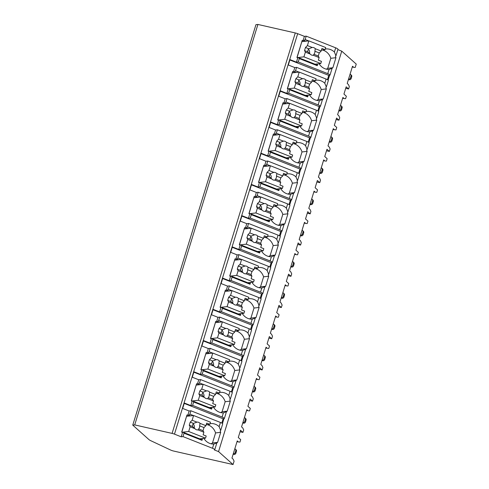 <?xml version="1.0" encoding="UTF-8"?>
<svg xmlns="http://www.w3.org/2000/svg" width="489" height="489" viewBox="0 0 489 489"><rect width="100%" height="100%" fill="white"/><g stroke="black" fill="none" stroke-linecap="round" stroke-linejoin="round"><path stroke-width="0.73" d="M345.711 88.332L348.59 88.986L349.342 86.529L348.419 84.53L347.214 83.448L352.508 66.241L353.712 67.317L355.203 67.476L356.243 64.096L341.75 51.143L337.85 49.603M335.686 47.824L334.397 52.023L335.943 55.813L337.948 49.279A4.254 0.789 -162.9 0 0 335.686 47.824L306.193 36.143L304.39 36.351L297.667 33.686A3.27 0.605 -162.9 0 0 295.277 32.946L257.911 24.45L255.949 24.676L132.757 425.13L148.956 439.605A6.546 1.216 -162.9 0 0 150.795 440.705L170.582 450.014A3.27 0.605 -162.9 0 0 173.638 451.041L233.051 464.55L218.552 451.598L214.341 449.929A4.254 0.789 -162.9 0 0 214.757 449.733A4.254 0.789 -162.9 0 0 212.489 448.279L182.996 436.598L181.199 436.805L174.475 434.14A3.27 0.605 -162.9 0 0 172.079 433.401L134.713 424.904L132.757 425.13M257.911 24.45L134.713 424.904M326.084 79.041L324.788 83.246L326.334 87.03L328.345 80.502A4.254 0.789 -162.9 0 0 326.084 79.041L296.591 67.366L294.788 67.568L288.327 65.013L289.989 59.603L296.45 62.158L297.777 57.861L296.933 57.525L302.226 40.318L303.07 40.648L304.39 36.351M294.788 67.568L293.461 71.871L292.624 71.535L287.453 88.796M308.229 95.08L307.667 96.914L289.69 89.793L289.14 88.967L287.33 88.747L292.624 71.535M288.168 89.077L286.847 93.381L280.386 90.82L278.724 96.229L285.185 98.79L283.858 103.093L283.015 102.757L277.85 120.019M298.626 126.303L298.064 128.136L280.087 121.015L279.537 120.19L277.721 119.964L283.015 102.757M278.565 120.3L277.245 124.603L270.784 122.042L269.121 127.452L275.576 130.007L274.256 134.31L273.412 133.98L268.247 151.235M289.017 157.519L288.455 159.353L270.478 152.238L269.934 151.407L268.119 151.187L273.412 133.98M268.962 151.517L267.636 155.82L261.175 153.265L259.512 158.668L265.973 161.229L264.653 165.533L263.809 165.196L258.638 182.458M279.415 188.742L278.852 190.576L260.875 183.454L260.325 182.629L258.516 182.403L263.809 165.196M259.359 182.739L258.033 187.042L251.572 184.481L249.91 189.891L256.37 192.452L255.044 196.749L254.201 196.419L249.035 213.675M269.812 219.964L269.25 221.798L251.273 214.677L250.723 213.852L248.907 213.626L254.201 196.419M249.751 213.962L248.43 218.259L241.969 215.704L240.307 221.114L246.762 223.669L245.441 227.972L244.598 227.636L239.433 244.897M260.209 251.181L259.641 253.015L241.664 245.894L241.12 245.068L239.304 244.848L244.598 227.636M240.148 245.178L238.821 249.482L232.361 246.921L230.698 252.33L237.159 254.891L235.839 259.194L234.995 258.858L229.83 276.12M250.6 282.404L250.038 284.237L232.061 277.116L231.511 276.291L229.702 276.065L234.995 258.858M230.545 276.401L229.219 280.704L222.758 278.143L221.095 283.553L227.556 286.108L226.23 290.411L225.392 290.081L220.221 307.337M240.998 313.62L240.435 315.454L222.458 308.339L221.908 307.508L220.093 307.288L225.392 290.081M220.936 307.618L219.616 311.921L213.155 309.366L211.492 314.769L217.953 317.33L216.627 321.634L215.783 321.297L210.618 338.559M231.395 344.843L230.826 346.677L212.849 339.555L212.305 338.73L210.49 338.504L215.783 321.297M211.334 338.84L210.007 343.144L203.552 340.582L201.884 345.992L208.345 348.553L207.024 352.85L206.181 352.52L201.016 369.776M221.786 376.065L221.224 377.899L203.247 370.778L202.697 369.953L200.887 369.727L206.181 352.52M201.731 370.063L200.404 374.36L193.944 371.805L192.281 377.215L198.742 379.77L197.415 384.073L196.578 383.737L191.407 400.998M212.183 407.282L211.621 409.116L193.644 401.995L193.094 401.169L191.285 400.949L196.578 383.737M192.122 401.28L190.802 405.583L184.341 403.028L182.678 408.431L189.139 410.992L187.813 415.295L186.969 414.959L181.804 432.221M183.491 432.392L201.468 439.513L202.012 440.338L184.041 433.217L183.491 432.392L181.676 432.166L186.969 414.959M182.519 432.502L181.199 436.805M211.071 443.804A12.433 11.247 83.5 0 0 212.483 442.961L217.611 442.374A12.433 11.247 83.5 0 1 216.444 443.089L213.785 444.079L212.489 448.279M335.943 55.813L335.43 56.314A12.433 11.247 83.5 0 1 335.949 57.702L330.821 58.289A12.433 11.247 83.5 0 0 322.398 49.994M220.686 430.454L222.697 423.92A4.254 0.789 -162.9 0 0 220.435 422.465L219.139 426.665L220.686 430.454L220.178 430.962A12.433 11.247 83.5 0 1 220.698 432.343L215.57 432.93A12.433 11.247 83.5 0 0 207.147 424.641M230.288 399.232L232.299 392.704A4.254 0.789 -162.9 0 0 230.038 391.249L228.742 395.448L230.288 399.232L229.781 399.739A12.433 11.247 83.5 0 1 230.301 401.121L227.214 411.151A12.433 11.247 83.5 0 1 226.052 411.872L223.387 412.857L222.098 417.056L192.605 405.375L190.802 405.583M222.464 423.529L223.944 418.712A4.254 0.789 -162.9 0 0 224.359 418.517A4.254 0.789 -162.9 0 0 222.098 417.056M239.897 368.015L241.902 361.481A4.254 0.789 -162.9 0 0 239.641 360.026L238.351 364.226L239.897 368.015L239.384 368.517A12.433 11.247 83.5 0 1 239.903 369.904L236.817 379.935A12.433 11.247 83.5 0 1 235.655 380.65L232.99 381.634L231.7 385.839L202.208 374.158L200.404 374.36M232.067 392.306L233.553 387.49A4.254 0.789 -162.9 0 0 233.962 387.294A4.254 0.789 -162.9 0 0 231.7 385.839M249.5 336.793L251.511 330.264A4.254 0.789 -162.9 0 0 249.243 328.804L247.954 333.009L249.5 336.793L248.993 337.3A12.433 11.247 83.5 0 1 249.512 338.681L246.425 348.712A12.433 11.247 83.5 0 1 245.258 349.427L242.599 350.417L241.303 354.617L211.81 342.936L210.007 343.144M241.67 361.09L243.155 356.267A4.254 0.789 -162.9 0 0 243.571 356.071A4.254 0.789 -162.9 0 0 241.303 354.617M259.103 305.576L261.114 299.042A4.254 0.789 -162.9 0 0 258.852 297.587L257.556 301.786L259.103 305.576L258.595 306.077A12.433 11.247 83.5 0 1 259.115 307.459L256.028 317.495A12.433 11.247 83.5 0 1 254.861 318.211L252.202 319.195L250.912 323.4L221.419 311.719L219.616 311.921M251.279 329.867L252.758 325.051A4.254 0.789 -162.9 0 0 253.174 324.855A4.254 0.789 -162.9 0 0 250.912 323.4M268.712 274.353L270.717 267.819A4.254 0.789 -162.9 0 0 268.455 266.364L267.165 270.564L268.712 274.353L268.198 274.855A12.433 11.247 83.5 0 1 268.718 276.242L265.631 286.273A12.433 11.247 83.5 0 1 264.47 286.988L261.804 287.978L260.515 292.178L231.022 280.497L229.219 280.704M260.882 298.651L262.361 293.828A4.254 0.789 -162.9 0 0 262.776 293.632A4.254 0.789 -162.9 0 0 260.515 292.178M278.314 243.131L280.325 236.603A4.254 0.789 -162.9 0 0 278.058 235.142L276.768 239.347L278.314 243.131L277.807 243.638A12.433 11.247 83.5 0 1 278.327 245.02L275.24 255.05A12.433 11.247 83.5 0 1 274.072 255.771L271.413 256.756L270.117 260.955L240.625 249.274L238.821 249.482M270.484 267.428L271.97 262.611A4.254 0.789 -162.9 0 0 272.379 262.416A4.254 0.789 -162.9 0 0 270.117 260.955M287.917 211.914L289.928 205.38A4.254 0.789 -162.9 0 0 287.666 203.925L286.371 208.125L287.917 211.914L287.41 212.415A12.433 11.247 83.5 0 1 287.929 213.803L284.842 223.834A12.433 11.247 83.5 0 1 283.675 224.549L281.016 225.533L279.726 229.738L250.234 218.057L248.43 218.259M280.093 236.205L281.572 231.389A4.254 0.789 -162.9 0 0 281.988 231.193A4.254 0.789 -162.9 0 0 279.726 229.738M297.52 180.692L299.531 174.163A4.254 0.789 -162.9 0 0 297.269 172.703L295.973 176.908L297.52 180.692L297.012 181.199A12.433 11.247 83.5 0 1 297.532 182.58L294.445 192.611A12.433 11.247 83.5 0 1 293.284 193.326L290.619 194.316L289.329 198.516L259.836 186.835L258.033 187.042M289.696 204.989L291.175 200.166A4.254 0.789 -162.9 0 0 291.591 199.97A4.254 0.789 -162.9 0 0 289.329 198.516M307.129 149.475L309.134 142.941A4.254 0.789 -162.9 0 0 306.872 141.486L305.582 145.685L307.129 149.475L306.621 149.976A12.433 11.247 83.5 0 1 307.141 151.358L304.054 161.394A12.433 11.247 83.5 0 1 302.887 162.11L300.228 163.094L298.932 167.299L269.439 155.618L267.636 155.82M299.299 173.766L300.784 168.949A4.254 0.789 -162.9 0 0 301.193 168.754A4.254 0.789 -162.9 0 0 298.932 167.299M316.731 118.252L318.742 111.718A4.254 0.789 -162.9 0 0 316.481 110.263L315.185 114.463L316.731 118.252L316.224 118.754A12.433 11.247 83.5 0 1 316.744 120.141L313.657 130.172A12.433 11.247 83.5 0 1 312.489 130.887L309.83 131.877L308.535 136.076L279.042 124.395L277.245 124.603M308.901 142.543L310.387 137.727A4.254 0.789 -162.9 0 0 310.802 137.531A4.254 0.789 -162.9 0 0 308.535 136.076M326.334 87.03L325.827 87.537A12.433 11.247 83.5 0 1 326.346 88.919L323.26 98.949A12.433 11.247 83.5 0 1 322.098 99.67L319.433 100.655L318.143 104.854L288.651 93.173L286.847 93.381M318.51 111.327L319.989 106.51A4.254 0.789 -162.9 0 0 320.405 106.315A4.254 0.789 -162.9 0 0 318.143 104.854M335.949 57.702L332.868 67.733A12.433 11.247 83.5 0 1 331.701 68.448L329.042 69.432L327.746 73.637L298.253 61.956L296.45 62.158M328.113 80.104L329.598 75.288A4.254 0.789 -162.9 0 0 330.008 75.092A4.254 0.789 -162.9 0 0 327.746 73.637M203.846 438.358A12.433 11.247 83.5 0 0 213.785 444.079M341.75 51.143L218.552 451.598M217.611 442.374L220.698 432.343M327.447 79.67L328.767 75.385L289.873 59.982M329.598 75.288L328.767 75.385M184.041 433.217L182.996 436.598M303.07 40.648L304.042 40.538L305.154 39.523L308.62 40.893M306.193 36.143L305.154 39.523M220.435 422.465L190.942 410.784L189.139 410.992M190.942 410.784L189.897 414.165L193.363 415.54M187.813 415.295L188.785 415.185L189.897 414.165M193.644 401.995L192.605 405.375M230.038 391.249L200.545 379.568L198.742 379.77M200.545 379.568L199.506 382.948L202.972 384.317M197.415 384.073L198.387 383.963L199.506 382.948M203.247 370.778L202.208 374.158M239.641 360.026L210.148 348.345L208.345 348.553M210.148 348.345L209.109 351.725L212.574 353.101M207.024 352.85L207.996 352.74L209.109 351.725M212.849 339.555L211.81 342.936M249.243 328.804L219.75 317.123L217.953 317.33M219.75 317.123L218.711 320.503L222.177 321.878M216.627 321.634L217.599 321.524L218.711 320.503M222.458 308.339L221.419 311.719M258.852 297.587L229.359 285.906L227.556 286.108M229.359 285.906L228.32 289.286L231.786 290.655M226.23 290.411L227.202 290.301L228.32 289.286M232.061 277.116L231.022 280.497M268.455 266.364L238.962 254.683L237.159 254.891M238.962 254.683L237.923 258.064L241.389 259.439M235.839 259.194L236.804 259.084L237.923 258.064M241.664 245.894L240.625 249.274M278.058 235.142L248.565 223.467L246.762 223.669M248.565 223.467L247.526 226.847L250.991 228.216M245.441 227.972L246.413 227.862L247.526 226.847M251.273 214.677L250.234 218.057M287.666 203.925L258.174 192.244L256.37 192.452M258.174 192.244L257.135 195.624L260.6 196.994M255.044 196.749L256.016 196.639L257.135 195.624M260.875 183.454L259.836 186.835M297.269 172.703L267.776 161.022L265.973 161.229M267.776 161.022L266.737 164.402L270.203 165.777M264.653 165.533L265.619 165.423L266.737 164.402M270.478 152.238L269.439 155.618M306.872 141.486L277.379 129.805L275.576 130.007M277.379 129.805L276.34 133.185L279.806 134.554M274.256 134.31L275.228 134.2L276.34 133.185M280.087 121.015L279.042 124.395M316.481 110.263L286.988 98.582L285.185 98.79M286.988 98.582L285.943 101.963L289.409 103.338M283.858 103.093L284.83 102.977L285.943 101.963M289.69 89.793L288.651 93.173M296.591 67.366L295.552 70.746L299.017 72.115M293.461 71.871L294.433 71.761L295.552 70.746M317.832 63.863L317.269 65.697L299.292 58.576L298.742 57.745L297.777 57.861M299.292 58.576L298.253 61.956M188.785 415.185L190.508 415.864M202.58 438.505L202.012 440.338M334.397 52.023A12.433 11.247 83.5 0 0 325.711 48.973A12.433 11.247 83.5 0 0 325.24 49.034M322.233 50.019A12.433 11.247 83.5 0 0 322.068 50.104L321.426 50.178M219.139 426.665A12.433 11.247 83.5 0 0 210.453 423.615A12.433 11.247 83.5 0 0 209.989 423.676M206.981 424.66A12.433 11.247 83.5 0 0 206.81 424.745L206.169 424.819M213.448 407.135A12.433 11.247 83.5 0 0 223.387 412.857M228.742 395.448A12.433 11.247 83.5 0 0 220.062 392.392A12.433 11.247 83.5 0 0 219.592 392.459M216.584 393.437A12.433 11.247 83.5 0 0 216.413 393.523L215.777 393.596M223.057 375.919A12.433 11.247 83.5 0 0 232.99 381.634M238.351 364.226A12.433 11.247 83.5 0 0 229.665 361.175A12.433 11.247 83.5 0 0 229.194 361.237M226.187 362.221A12.433 11.247 83.5 0 0 226.022 362.306L225.38 362.38M232.66 344.696A12.433 11.247 83.5 0 0 242.599 350.417M247.954 333.009A12.433 11.247 83.5 0 0 239.268 329.953A12.433 11.247 83.5 0 0 238.803 330.014M235.79 330.998A12.433 11.247 83.5 0 0 235.625 331.084L234.983 331.157M242.263 313.48A12.433 11.247 83.5 0 0 252.202 319.195M257.556 301.786A12.433 11.247 83.5 0 0 248.87 298.73A12.433 11.247 83.5 0 0 248.406 298.797M245.399 299.775A12.433 11.247 83.5 0 0 245.227 299.867L244.586 299.94M251.872 282.257A12.433 11.247 83.5 0 0 261.804 287.978M267.165 270.564A12.433 11.247 83.5 0 0 258.479 267.514A12.433 11.247 83.5 0 0 258.009 267.575M255.001 268.559A12.433 11.247 83.5 0 0 254.836 268.644L254.194 268.718M261.474 251.034A12.433 11.247 83.5 0 0 271.413 256.756M276.768 239.347A12.433 11.247 83.5 0 0 268.082 236.291A12.433 11.247 83.5 0 0 267.617 236.358M264.604 237.336A12.433 11.247 83.5 0 0 264.439 237.422L263.797 237.495M271.077 219.818A12.433 11.247 83.5 0 0 281.016 225.533M286.371 208.125A12.433 11.247 83.5 0 0 277.685 205.074A12.433 11.247 83.5 0 0 277.22 205.136M274.213 206.12A12.433 11.247 83.5 0 0 274.042 206.205L273.4 206.279M280.68 188.595A12.433 11.247 83.5 0 0 290.619 194.316M295.973 176.908A12.433 11.247 83.5 0 0 287.294 173.852A12.433 11.247 83.5 0 0 286.823 173.913M283.816 174.897A12.433 11.247 83.5 0 0 283.651 174.983L283.009 175.056M290.289 157.379A12.433 11.247 83.5 0 0 300.228 163.094M305.582 145.685A12.433 11.247 83.5 0 0 296.896 142.629A12.433 11.247 83.5 0 0 296.432 142.696M293.418 143.674A12.433 11.247 83.5 0 0 293.253 143.766L292.611 143.839M299.891 126.156A12.433 11.247 83.5 0 0 309.83 131.877M315.185 114.463A12.433 11.247 83.5 0 0 306.499 111.413A12.433 11.247 83.5 0 0 306.035 111.474M303.027 112.458A12.433 11.247 83.5 0 0 302.856 112.543L302.214 112.617M309.494 94.933A12.433 11.247 83.5 0 0 319.433 100.655M324.788 83.246A12.433 11.247 83.5 0 0 316.108 80.19A12.433 11.247 83.5 0 0 315.637 80.257M312.63 81.235A12.433 11.247 83.5 0 0 312.465 81.321L311.823 81.394M319.103 63.717A12.433 11.247 83.5 0 0 329.042 69.432M212.483 442.961L215.57 432.93M199.744 438.829L205.533 438.168L206.193 436.017L203.1 434.788L203.889 432.227L198.027 429.904L198.687 428.926L203.039 430.65L203.889 432.227M206.193 424.752L209.787 424.336L210.447 422.184L193.595 415.509L192.14 420.228L190.221 422.123L193.503 423.425A3.924 3.551 83.5 0 0 192.562 426.5L194.928 428.676L190.129 426.775L188.675 431.494L205.533 438.168M209.787 424.336L206.694 423.113L205.906 425.681L200.038 423.352A3.924 3.551 83.5 0 0 198.62 422.331A3.924 3.551 83.5 0 0 197.036 422.117A3.924 3.551 83.5 0 0 196.939 422.129L192.14 420.228M194.928 428.676A3.924 3.551 83.5 0 0 196.346 429.703A3.924 3.551 83.5 0 0 197.929 429.917A3.924 3.551 83.5 0 0 198.027 429.904M205.906 425.681L203.986 427.575L203.039 430.65M198.687 428.926A3.924 3.551 83.5 0 0 199.634 425.852L203.986 427.575M199.634 425.852L200.038 423.352M196.939 422.129L193.503 423.425M190.221 422.123L189.274 425.198L190.129 426.775M189.274 425.198L192.562 426.5M194.194 428.119A3.924 3.551 83.5 0 0 193.167 423.877M181.92 432.264L188.675 431.494M186.7 416.298L193.595 415.509M304.042 40.538L305.766 41.223M302.226 40.318L297.061 57.574M317.269 65.697L316.719 64.866L298.742 57.745M326.322 69.163A12.433 11.247 83.5 0 0 327.734 68.319L330.821 58.289M332.868 67.733L327.734 68.319M314.995 64.187L320.784 63.521L321.444 61.37L318.357 60.147L319.146 57.586L313.278 55.263L313.944 54.279L318.296 56.003L319.146 57.586M321.444 50.104L325.038 49.695L325.698 47.543L308.846 40.868L307.398 45.581L305.478 47.482L308.761 48.784A3.924 3.551 83.5 0 0 307.813 51.852L310.179 54.035L305.38 52.134L303.932 56.846L320.784 63.521M325.038 49.695L321.951 48.472L321.163 51.033L315.295 48.711A3.924 3.551 83.5 0 0 313.871 47.684A3.924 3.551 83.5 0 0 312.294 47.47A3.924 3.551 83.5 0 0 312.196 47.482L307.398 45.581M310.179 54.035A3.924 3.551 83.5 0 0 311.603 55.061A3.924 3.551 83.5 0 0 313.186 55.275A3.924 3.551 83.5 0 0 313.278 55.263M321.163 51.033L319.238 52.934L318.296 56.003M313.944 54.279A3.924 3.551 83.5 0 0 314.892 51.211L319.238 52.934M314.892 51.211L315.295 48.711M312.196 47.482L308.761 48.784M305.478 47.482L304.531 50.556L305.38 52.134M304.531 50.556L307.813 51.852M309.451 53.478A3.924 3.551 83.5 0 0 308.418 49.236M297.178 57.623L303.932 56.846M301.957 41.657L308.846 40.868M223.944 418.712L223.112 418.804L184.225 403.401M221.792 423.089L223.112 418.804M211.621 409.116L211.071 408.291L193.094 401.169M198.387 383.963L200.111 384.647M230.301 401.121L225.172 401.707A12.433 11.247 83.5 0 0 216.749 393.419M227.214 411.151L222.085 411.738L225.172 401.707M220.673 412.582A12.433 11.247 83.5 0 0 222.085 411.738M209.347 407.606L215.136 406.946L215.796 404.794L212.709 403.572L213.497 401.004L207.629 398.682L208.296 397.704L212.642 399.427L213.497 401.004M215.796 393.529L219.39 393.119L220.05 390.968L203.198 384.293L201.749 389.006L199.824 390.9L203.112 392.202A3.924 3.551 83.5 0 0 202.165 395.277L204.53 397.459L199.732 395.558L198.283 400.271L215.136 406.946M219.39 393.119L216.297 391.897L215.508 394.458L209.647 392.135A3.924 3.551 83.5 0 0 208.222 391.108A3.924 3.551 83.5 0 0 206.639 390.894A3.924 3.551 83.5 0 0 206.547 390.907L201.749 389.006M204.53 397.459A3.924 3.551 83.5 0 0 205.955 398.48A3.924 3.551 83.5 0 0 207.532 398.694A3.924 3.551 83.5 0 0 207.629 398.682M215.508 394.458L213.589 396.353L212.642 399.427M208.296 397.704A3.924 3.551 83.5 0 0 209.237 394.629L213.589 396.353M209.237 394.629L209.647 392.135M206.547 390.907L203.112 392.202M199.824 390.9L198.882 393.975L199.732 395.558M198.882 393.975L202.165 395.277M203.803 396.903A3.924 3.551 83.5 0 0 202.77 392.661M191.523 401.041L198.283 400.271M196.303 385.081L203.198 384.293M233.553 387.49L232.715 387.588L193.827 372.184M231.401 391.872L232.715 387.588M221.224 377.899L220.673 377.068L202.697 369.953M207.996 352.74L209.714 353.425M239.903 369.904L234.775 370.491A12.433 11.247 83.5 0 0 226.352 362.202M236.817 379.935L231.688 380.521L234.775 370.491M230.276 381.365A12.433 11.247 83.5 0 0 231.688 380.521M218.95 376.389L224.738 375.723L225.398 373.572L222.312 372.349L223.1 369.788L217.232 367.465L217.898 366.481L222.25 368.205L223.1 369.788M225.398 362.306L228.993 361.897L229.653 359.745L212.801 353.07L211.352 357.789L209.433 359.684L212.715 360.986A3.924 3.551 83.5 0 0 211.768 364.054L214.133 366.237L209.335 364.336L207.886 369.048L224.738 375.723M228.993 361.897L225.906 360.674L225.117 363.235L219.249 360.913A3.924 3.551 83.5 0 0 217.825 359.886A3.924 3.551 83.5 0 0 216.248 359.672A3.924 3.551 83.5 0 0 216.15 359.684L211.352 357.789M214.133 366.237A3.924 3.551 83.5 0 0 215.557 367.263A3.924 3.551 83.5 0 0 217.14 367.477A3.924 3.551 83.5 0 0 217.232 367.465M225.117 363.235L223.192 365.136L222.25 368.205M217.898 366.481A3.924 3.551 83.5 0 0 218.84 363.413L223.192 365.136M218.84 363.413L219.249 360.913M216.15 359.684L212.715 360.986M209.433 359.684L208.485 362.759L209.335 364.336M208.485 362.759L211.768 364.054M213.406 365.68A3.924 3.551 83.5 0 0 212.373 361.438M201.132 369.825L207.886 369.048M205.912 353.859L212.801 353.07M243.155 356.267L242.324 356.365L203.436 340.961M241.004 360.65L242.324 356.365M230.826 346.677L230.282 345.851L212.305 338.73M217.599 321.524L219.323 322.202M249.512 338.681L244.384 339.268A12.433 11.247 83.5 0 0 235.961 330.98M246.425 348.712L241.297 349.299L244.384 339.268M239.885 350.142A12.433 11.247 83.5 0 0 241.297 349.299M228.559 345.167L234.341 344.507L235.007 342.355L231.914 341.133L232.703 338.565L226.841 336.243L227.501 335.265L231.853 336.988L232.703 338.565M235.007 331.09L238.595 330.68L239.262 328.529L222.409 321.854L220.955 326.566L219.035 328.461L222.318 329.763A3.924 3.551 83.5 0 0 221.376 332.838L223.742 335.014L218.944 333.113L217.489 337.832L234.341 344.507M238.595 330.68L235.509 329.452L234.72 332.019L228.852 329.696A3.924 3.551 83.5 0 0 227.434 328.669A3.924 3.551 83.5 0 0 225.851 328.455A3.924 3.551 83.5 0 0 225.753 328.467L220.955 326.566M223.742 335.014A3.924 3.551 83.5 0 0 225.16 336.041A3.924 3.551 83.5 0 0 226.743 336.255A3.924 3.551 83.5 0 0 226.841 336.243M234.72 332.019L232.801 333.914L231.853 336.988M227.501 335.265A3.924 3.551 83.5 0 0 228.449 332.19L232.801 333.914M228.449 332.19L228.852 329.696M225.753 328.467L222.318 329.763M219.035 328.461L218.088 331.536L218.944 333.113M218.088 331.536L221.376 332.838M223.008 334.458A3.924 3.551 83.5 0 0 221.982 330.222M210.735 338.602L217.489 337.832M215.515 322.642L222.409 321.854M252.758 325.051L251.927 325.142L213.039 309.745M250.606 329.427L251.927 325.142M240.435 315.454L239.885 314.629L221.908 307.508M227.202 290.301L228.925 290.986M259.115 307.459L253.987 308.046A12.433 11.247 83.5 0 0 245.564 299.757M256.028 317.495L250.9 318.082L253.987 308.046M249.488 318.92A12.433 11.247 83.5 0 0 250.9 318.082M238.161 313.944L243.95 313.284L244.61 311.132L241.523 309.91L242.312 307.349L236.444 305.026L237.104 304.042L241.456 305.766L242.312 307.349M244.61 299.867L248.204 299.457L248.864 297.306L232.012 290.631L230.563 295.344L228.638 297.245L231.927 298.541A3.924 3.551 83.5 0 0 230.979 301.615L233.345 303.797L228.546 301.896L227.098 306.609L243.95 313.284M248.204 299.457L245.111 298.235L244.323 300.796L238.461 298.473A3.924 3.551 83.5 0 0 237.037 297.446A3.924 3.551 83.5 0 0 235.453 297.233A3.924 3.551 83.5 0 0 235.362 297.245L230.563 295.344M233.345 303.797A3.924 3.551 83.5 0 0 234.769 304.824A3.924 3.551 83.5 0 0 236.346 305.038A3.924 3.551 83.5 0 0 236.444 305.026M244.323 300.796L242.403 302.691L241.456 305.766M237.104 304.042A3.924 3.551 83.5 0 0 238.051 300.973L242.403 302.691M238.051 300.973L238.461 298.473M235.362 297.245L231.927 298.541M228.638 297.245L227.697 300.313L228.546 301.896M227.697 300.313L230.979 301.615M232.617 303.241A3.924 3.551 83.5 0 0 231.584 298.999M220.337 307.385L227.098 306.609M225.117 291.42L232.012 290.631M262.361 293.828L261.529 293.926L222.642 278.522M260.215 298.211L261.529 293.926M250.038 284.237L249.488 283.406L231.511 276.291M236.804 259.084L238.528 259.763M268.718 276.242L263.589 276.829A12.433 11.247 83.5 0 0 255.166 268.54M265.631 286.273L260.503 286.86L263.589 276.829M259.091 287.703A12.433 11.247 83.5 0 0 260.503 286.86M247.764 282.728L253.553 282.067L254.213 279.916L251.126 278.687L251.914 276.126L246.046 273.803L246.713 272.825L251.065 274.549L251.914 276.126M254.213 268.65L257.807 268.235L258.467 266.083L241.615 259.408L240.166 264.127L238.247 266.022L241.529 267.324A3.924 3.551 83.5 0 0 240.582 270.399L242.947 272.575L238.149 270.674L236.7 275.393L253.553 282.067M257.807 268.235L254.72 267.012L253.932 269.58L248.064 267.251A3.924 3.551 83.5 0 0 246.639 266.23A3.924 3.551 83.5 0 0 245.062 266.016A3.924 3.551 83.5 0 0 244.965 266.028L240.166 264.127M242.947 272.575A3.924 3.551 83.5 0 0 244.372 273.602A3.924 3.551 83.5 0 0 245.955 273.816A3.924 3.551 83.5 0 0 246.046 273.803M253.932 269.58L252.006 271.474L251.065 274.549M246.713 272.825A3.924 3.551 83.5 0 0 247.654 269.751L252.006 271.474M247.654 269.751L248.064 267.251M244.965 266.028L241.529 267.324M238.247 266.022L237.299 269.097L238.149 270.674M237.299 269.097L240.582 270.399M242.22 272.018A3.924 3.551 83.5 0 0 241.187 267.776M229.94 276.163L236.7 275.393M234.726 260.197L241.615 259.408M271.97 262.611L271.138 262.703L232.244 247.3M269.818 266.988L271.138 262.703M259.641 253.015L259.097 252.19L241.12 245.068M246.413 227.862L248.137 228.546M278.327 245.02L273.192 245.606A12.433 11.247 83.5 0 0 264.775 237.318M275.24 255.05L270.111 255.637L273.192 245.606M268.693 256.481A12.433 11.247 83.5 0 0 270.111 255.637M257.373 251.505L263.155 250.845L263.822 248.693L260.729 247.471L261.517 244.903L255.649 242.581L256.315 241.603L260.668 243.326L261.517 244.903M263.822 237.428L267.41 237.018L268.076 234.867L251.218 228.192L249.769 232.905L247.85 234.799L251.132 236.101A3.924 3.551 83.5 0 0 250.185 239.176L252.556 241.358L247.758 239.457L246.303 244.17L263.155 250.845M267.41 237.018L264.323 235.796L263.534 238.357L257.666 236.034A3.924 3.551 83.5 0 0 256.242 235.007A3.924 3.551 83.5 0 0 254.665 234.793A3.924 3.551 83.5 0 0 254.567 234.806L249.769 232.905M252.556 241.358A3.924 3.551 83.5 0 0 253.974 242.379A3.924 3.551 83.5 0 0 255.558 242.593A3.924 3.551 83.5 0 0 255.649 242.581M263.534 238.357L261.615 240.252L260.668 243.326M256.315 241.603A3.924 3.551 83.5 0 0 257.263 238.528L261.615 240.252M257.263 238.528L257.666 236.034M254.567 234.806L251.132 236.101M247.85 234.799L246.902 237.874L247.758 239.457M246.902 237.874L250.185 239.176M251.823 240.802A3.924 3.551 83.5 0 0 250.796 236.56M239.549 244.94L246.303 244.17M244.329 228.98L251.218 228.192M281.572 231.389L280.741 231.486L241.853 216.083M279.421 235.771L280.741 231.486M269.25 221.798L268.699 220.967L250.723 213.852M256.016 196.639L257.74 197.324M287.929 213.803L282.801 214.39A12.433 11.247 83.5 0 0 274.378 206.095M284.842 223.834L279.714 224.42L282.801 214.39M278.302 225.264A12.433 11.247 83.5 0 0 279.714 224.42M266.976 220.288L272.764 219.622L273.424 217.471L270.331 216.248L271.126 213.687L265.258 211.364L265.918 210.38L270.27 212.104L271.126 213.687M273.424 206.205L277.018 205.796L277.679 203.644L260.826 196.969L259.378 201.688L257.452 203.583L260.735 204.885A3.924 3.551 83.5 0 0 259.793 207.953L262.159 210.136L257.361 208.235L255.912 212.947L272.764 219.622M277.018 205.796L273.926 204.573L273.137 207.134L267.269 204.812A3.924 3.551 83.5 0 0 265.851 203.785A3.924 3.551 83.5 0 0 264.268 203.571A3.924 3.551 83.5 0 0 264.176 203.583L259.378 201.688M262.159 210.136A3.924 3.551 83.5 0 0 263.583 211.162A3.924 3.551 83.5 0 0 265.16 211.376A3.924 3.551 83.5 0 0 265.258 211.364M273.137 207.134L271.218 209.035L270.27 212.104M265.918 210.38A3.924 3.551 83.5 0 0 266.866 207.312L271.218 209.035M266.866 207.312L267.269 204.812M264.176 203.583L260.735 204.885M257.452 203.583L256.511 206.658L257.361 208.235M256.511 206.658L259.793 207.953M261.432 209.579A3.924 3.551 83.5 0 0 260.399 205.337M249.152 213.724L255.912 212.947M253.932 197.758L260.826 196.969M291.175 200.166L290.344 200.264L251.456 184.86M289.03 204.549L290.344 200.264M278.852 190.576L278.302 189.75L260.325 182.629M265.619 165.423L267.342 166.101M297.532 182.58L292.404 183.167A12.433 11.247 83.5 0 0 283.981 174.879M294.445 192.611L289.317 193.198L292.404 183.167M287.905 194.041A12.433 11.247 83.5 0 0 289.317 193.198M276.578 189.066L282.367 188.406L283.027 186.254L279.94 185.031L280.729 182.464L274.861 180.141L275.527 179.163L279.879 180.887L280.729 182.464M283.027 174.989L286.621 174.579L287.281 172.428L270.429 165.753L268.981 170.465L267.061 172.36L270.344 173.662A3.924 3.551 83.5 0 0 269.396 176.737L271.762 178.913L266.963 177.012L265.515 181.731L282.367 188.406M286.621 174.579L283.528 173.351L282.74 175.918L276.878 173.595A3.924 3.551 83.5 0 0 275.454 172.568A3.924 3.551 83.5 0 0 273.877 172.354A3.924 3.551 83.5 0 0 273.779 172.366L268.981 170.465M271.762 178.913A3.924 3.551 83.5 0 0 273.186 179.94A3.924 3.551 83.5 0 0 274.763 180.154A3.924 3.551 83.5 0 0 274.861 180.141M282.74 175.918L280.82 177.813L279.879 180.887M275.527 179.163A3.924 3.551 83.5 0 0 276.468 176.089L280.82 177.813M276.468 176.089L276.878 173.595M273.779 172.366L270.344 173.662M267.061 172.36L266.114 175.435L266.963 177.012M266.114 175.435L269.396 176.737M271.034 178.357A3.924 3.551 83.5 0 0 270.001 174.121M258.754 182.501L265.515 181.731M263.54 166.541L270.429 165.753M300.784 168.949L299.953 169.041L261.059 153.644M298.632 173.326L299.953 169.041M288.455 159.353L287.911 158.528L269.934 151.407M275.228 134.2L276.951 134.885M307.141 151.358L302.006 151.945A12.433 11.247 83.5 0 0 293.589 143.656M304.054 161.394L298.92 161.981L302.006 151.945M297.508 162.819A12.433 11.247 83.5 0 0 298.92 161.981M286.187 157.843L291.97 157.183L292.636 155.031L289.543 153.809L290.332 151.248L284.464 148.925L285.13 147.941L289.482 149.665L290.332 151.248M292.636 143.766L296.224 143.356L296.89 141.205L280.032 134.53L278.583 139.243L276.664 141.144L279.946 142.44A3.924 3.551 83.5 0 0 278.999 145.514L281.371 147.696L276.566 145.795L275.118 150.508L291.97 157.183M296.224 143.356L293.137 142.134L292.349 144.695L286.481 142.372A3.924 3.551 83.5 0 0 285.056 141.345A3.924 3.551 83.5 0 0 283.479 141.132A3.924 3.551 83.5 0 0 283.382 141.144L278.583 139.243M281.371 147.696A3.924 3.551 83.5 0 0 282.789 148.723A3.924 3.551 83.5 0 0 284.372 148.937A3.924 3.551 83.5 0 0 284.464 148.925M292.349 144.695L290.423 146.59L289.482 149.665M285.13 147.941A3.924 3.551 83.5 0 0 286.077 144.872L290.423 146.59M286.077 144.872L286.481 142.372M283.382 141.144L279.946 142.44M276.664 141.144L275.717 144.212L276.566 145.795M275.717 144.212L278.999 145.514M280.637 147.14A3.924 3.551 83.5 0 0 279.61 142.898M268.363 151.284L275.118 150.508M273.143 135.319L280.032 134.53M310.387 137.727L309.555 137.825L270.668 122.421M308.235 142.11L309.555 137.825M298.064 128.136L297.514 127.305L279.537 120.19M284.83 102.977L286.554 103.662M316.744 120.141L311.615 120.728A12.433 11.247 83.5 0 0 303.192 112.439M313.657 130.172L308.528 130.759L311.615 120.728M307.116 131.602A12.433 11.247 83.5 0 0 308.528 130.759M295.79 126.627L301.579 125.966L302.239 123.815L299.146 122.586L299.934 120.025L294.072 117.702L294.733 116.724L299.085 118.448L299.934 120.025M302.239 112.549L305.833 112.134L306.493 109.982L289.641 103.307L288.186 108.026L286.267 109.921L289.549 111.223A3.924 3.551 83.5 0 0 288.608 114.298L290.973 116.474L286.175 114.573L284.72 119.292L301.579 125.966M305.833 112.134L302.74 110.911L301.951 113.472L296.083 111.15A3.924 3.551 83.5 0 0 294.665 110.129A3.924 3.551 83.5 0 0 293.082 109.915A3.924 3.551 83.5 0 0 292.99 109.927L288.186 108.026M290.973 116.474A3.924 3.551 83.5 0 0 292.398 117.501A3.924 3.551 83.5 0 0 293.975 117.715A3.924 3.551 83.5 0 0 294.072 117.702M301.951 113.472L300.032 115.373L299.085 118.448M294.733 116.724A3.924 3.551 83.5 0 0 295.68 113.65L300.032 115.373M295.68 113.65L296.083 111.15M292.99 109.927L289.549 111.223M286.267 109.921L285.319 112.996L286.175 114.573M285.319 112.996L288.608 114.298M290.24 115.917A3.924 3.551 83.5 0 0 289.213 111.675M277.966 120.062L284.72 119.292M282.746 104.096L289.641 103.307M319.989 106.51L319.158 106.602L280.27 91.198M317.844 110.887L319.158 106.602M307.667 96.914L307.116 96.088L289.14 88.967M294.433 71.761L296.157 72.445M326.346 88.919L321.218 89.505A12.433 11.247 83.5 0 0 312.795 81.217M323.26 98.949L318.131 99.536L321.218 89.505M316.719 100.379A12.433 11.247 83.5 0 0 318.131 99.536M305.393 95.404L311.181 94.744L311.841 92.592L308.755 91.37L309.543 88.802L303.675 86.48L304.341 85.502L308.687 87.225L309.543 88.802M311.841 81.327L315.436 80.917L316.096 78.766L299.244 72.091L297.795 76.804L295.869 78.698L299.158 80A3.924 3.551 83.5 0 0 298.211 83.075L300.576 85.257L295.778 83.356L294.329 88.069L311.181 94.744M315.436 80.917L312.343 79.695L311.554 82.256L305.692 79.933A3.924 3.551 83.5 0 0 304.268 78.906A3.924 3.551 83.5 0 0 302.685 78.692A3.924 3.551 83.5 0 0 302.593 78.705L297.795 76.804M300.576 85.257A3.924 3.551 83.5 0 0 302 86.278A3.924 3.551 83.5 0 0 303.577 86.492A3.924 3.551 83.5 0 0 303.675 86.48M311.554 82.256L309.635 84.151L308.687 87.225M304.341 85.502A3.924 3.551 83.5 0 0 305.283 82.427L309.635 84.151M305.283 82.427L305.692 79.933M302.593 78.705L299.158 80M295.869 78.698L294.928 81.773L295.778 83.356M294.928 81.773L298.211 83.075M299.849 84.695A3.924 3.551 83.5 0 0 298.816 80.459M287.569 88.839L294.329 88.069M292.355 72.879L299.244 72.091M336.108 119.554L338.981 120.208L339.739 117.745L338.816 115.746L337.606 114.67L342.905 97.458L344.109 98.54L345.601 98.699L346.359 96.235L343.944 94.077L346.175 86.828L348.59 88.986M338.981 120.208L336.566 118.051L334.335 125.3L336.75 127.458L335.998 129.915L334.507 129.762L333.296 128.68L328.003 145.887L329.213 146.969L330.136 148.968L329.378 151.425L326.964 149.267L324.733 156.523L327.147 158.68L326.389 161.138L324.898 160.979L323.694 159.903L318.4 177.11L319.604 178.185L320.527 180.19L319.775 182.648L317.361 180.49L315.13 187.739L317.544 189.897L316.786 192.354L315.295 192.201L314.091 191.12L308.797 208.326L310.002 209.408L310.925 211.407L310.167 213.864L307.752 211.706L305.521 218.962L307.936 221.12L307.184 223.577L305.692 223.418L304.482 222.342L299.189 239.549L300.399 240.631L301.322 242.63L300.564 245.087L298.149 242.929L295.918 250.179L298.333 252.336L297.575 254.8L296.083 254.641L294.879 253.559L289.586 270.772L290.79 271.847L291.713 273.846L290.961 276.309L288.547 274.152L286.316 281.401L288.73 283.559L287.972 286.016L286.481 285.863L285.276 284.781L279.983 301.988L281.187 303.07L282.11 305.069L281.352 307.526L278.944 305.368L276.713 312.624L279.121 314.782L278.369 317.239L276.878 317.08L275.668 316.004L270.374 333.211L271.584 334.287L272.507 336.291L271.75 338.749L269.335 336.591L267.104 343.84L269.518 345.998L268.761 348.455L267.275 348.302L266.065 347.221L260.771 364.433L261.976 365.509L262.905 367.508L262.147 369.965L259.732 367.807L257.501 375.063L259.916 377.221L259.158 379.678L257.666 379.519L256.462 378.443L251.169 395.65L252.373 396.732L253.296 398.731L252.544 401.188L250.13 399.03L247.899 406.286L250.313 408.437L249.555 410.901L248.064 410.742L246.853 409.66L241.56 426.873L242.77 427.948L243.693 429.947L242.935 432.41L240.521 430.253L238.29 437.502L240.704 439.66L239.952 442.117L238.461 441.964L237.251 440.882L231.957 458.089L233.167 459.171L234.09 461.17L233.051 464.55M238.461 441.964L237.018 441.634M240.062 431.756L242.935 432.41M249.665 400.534L252.544 401.188M259.268 369.311L262.147 369.965M268.877 338.095L271.75 338.749M278.479 306.872L281.352 307.526M288.082 275.655L290.961 276.309M297.685 244.433L300.564 245.087M307.294 213.21L310.167 213.864M316.896 181.994L319.775 182.648M326.499 150.771L329.378 151.425M353.712 67.317L352.276 66.993M351.719 76.694L351.016 76.064A1.638 1.491 -48.2 0 0 350.619 74.505L351.322 75.135A1.638 1.491 131.8 0 1 351.719 76.694L351.151 78.533A1.638 1.491 131.8 0 1 349.195 79.738L348.412 79.554M350.619 74.505A1.638 1.491 -48.2 0 0 350.057 74.206M348.547 79.12A1.638 1.491 -48.2 0 0 350.448 77.91L351.016 76.064M248.064 410.742L246.627 410.412M246.065 420.112L245.362 419.489A1.638 1.491 -48.2 0 0 244.971 417.93L245.674 418.56A1.638 1.491 131.8 0 1 246.065 420.112L245.502 421.958A1.638 1.491 131.8 0 1 243.546 423.156L242.758 422.979M244.971 417.93A1.638 1.491 -48.2 0 0 244.408 417.624M242.892 422.539A1.638 1.491 -48.2 0 0 244.793 421.329L245.362 419.489M257.666 379.519L256.23 379.195M255.674 388.896L254.971 388.266A1.638 1.491 -48.2 0 0 254.573 386.707L255.276 387.337A1.638 1.491 131.8 0 1 255.674 388.896L255.105 390.735A1.638 1.491 131.8 0 1 253.149 391.94L252.367 391.756M254.573 386.707A1.638 1.491 -48.2 0 0 254.011 386.408M252.501 391.322A1.638 1.491 -48.2 0 0 254.402 390.112L254.971 388.266M267.275 348.302L265.833 347.972M265.276 357.673L264.573 357.043A1.638 1.491 -48.2 0 0 264.176 355.491L264.885 356.12A1.638 1.491 131.8 0 1 265.276 357.673L264.708 359.519A1.638 1.491 131.8 0 1 262.752 360.717L261.97 360.54M264.176 355.491A1.638 1.491 -48.2 0 0 263.614 355.185M262.104 360.1A1.638 1.491 -48.2 0 0 264.005 358.889L264.573 357.043M276.878 317.08L275.441 316.756M274.879 326.456L274.176 325.827A1.638 1.491 -48.2 0 0 273.785 324.268L274.488 324.898A1.638 1.491 131.8 0 1 274.879 326.456L274.317 328.296A1.638 1.491 131.8 0 1 272.361 329.494L271.572 329.317M273.785 324.268A1.638 1.491 -48.2 0 0 273.223 323.962M271.707 328.877A1.638 1.491 -48.2 0 0 273.608 327.667L274.176 325.827M286.481 285.863L285.044 285.533M284.488 295.234L283.779 294.604A1.638 1.491 -48.2 0 0 283.388 293.045L284.091 293.675A1.638 1.491 131.8 0 1 284.488 295.234L283.92 297.08A1.638 1.491 131.8 0 1 281.964 298.278L281.175 298.101M283.388 293.045A1.638 1.491 -48.2 0 0 282.825 292.746M281.316 297.66A1.638 1.491 -48.2 0 0 283.217 296.45L283.779 294.604M296.083 254.641L294.647 254.311M294.091 264.011L293.388 263.388A1.638 1.491 -48.2 0 0 292.99 261.829L293.7 262.459A1.638 1.491 131.8 0 1 294.091 264.011L293.522 265.857A1.638 1.491 131.8 0 1 291.566 267.055L290.784 266.878M292.99 261.829A1.638 1.491 -48.2 0 0 292.428 261.523M290.918 266.438A1.638 1.491 -48.2 0 0 292.819 265.227L293.388 263.388M305.692 223.418L304.25 223.094M303.693 232.795L302.991 232.165A1.638 1.491 -48.2 0 0 302.599 230.606L303.302 231.236A1.638 1.491 131.8 0 1 303.693 232.795L303.125 234.634A1.638 1.491 131.8 0 1 301.169 235.839L300.387 235.655M302.599 230.606A1.638 1.491 -48.2 0 0 302.037 230.307M300.521 235.221A1.638 1.491 -48.2 0 0 302.422 234.011L302.991 232.165M315.295 192.201L313.859 191.871M313.302 201.572L312.593 200.942A1.638 1.491 -48.2 0 0 312.202 199.39L312.905 200.013A1.638 1.491 131.8 0 1 313.302 201.572L312.734 203.418A1.638 1.491 131.8 0 1 310.778 204.616L309.989 204.439M312.202 199.39A1.638 1.491 -48.2 0 0 311.64 199.084M310.13 203.999A1.638 1.491 -48.2 0 0 312.031 202.788L312.593 200.942M324.898 160.979L323.461 160.655M322.905 170.355L322.202 169.726A1.638 1.491 -48.2 0 0 321.805 168.167L322.508 168.797A1.638 1.491 131.8 0 1 322.905 170.355L322.337 172.195A1.638 1.491 131.8 0 1 320.381 173.393L319.598 173.216M321.805 168.167A1.638 1.491 -48.2 0 0 321.242 167.861M319.733 172.776A1.638 1.491 -48.2 0 0 321.634 171.566L322.202 169.726M334.507 129.762L333.064 129.432M332.508 139.133L331.805 138.503A1.638 1.491 -48.2 0 0 331.414 136.944L332.117 137.574A1.638 1.491 131.8 0 1 332.508 139.133L331.939 140.979A1.638 1.491 131.8 0 1 329.983 142.177L329.201 141.999M331.414 136.944A1.638 1.491 -48.2 0 0 330.845 136.645M329.335 141.559A1.638 1.491 -48.2 0 0 331.236 140.349L331.805 138.503M344.109 98.54L342.673 98.21M342.111 107.91L341.408 107.287A1.638 1.491 -48.2 0 0 341.016 105.728L341.719 106.357A1.638 1.491 131.8 0 1 342.111 107.91L341.548 109.756A1.638 1.491 131.8 0 1 339.592 110.954L338.804 110.777M341.016 105.728A1.638 1.491 -48.2 0 0 340.454 105.422M338.938 110.337A1.638 1.491 -48.2 0 0 340.839 109.126L341.408 107.287M236.462 451.335L235.759 450.705A1.638 1.491 -48.2 0 0 235.368 449.146L236.071 449.776A1.638 1.491 131.8 0 1 236.462 451.335L235.894 453.181A1.638 1.491 131.8 0 1 233.938 454.379L233.155 454.202M235.368 449.146A1.638 1.491 -48.2 0 0 234.799 448.847M233.29 453.761A1.638 1.491 -48.2 0 0 235.191 452.551L235.759 450.705M295.277 32.946L172.079 433.401M297.667 33.686L174.475 434.14M349.195 79.738L348.535 79.145M351.151 78.533L350.448 77.91M243.546 423.156L242.886 422.569M245.502 421.958L244.793 421.329M253.149 391.94L252.489 391.347M255.105 390.735L254.402 390.112M262.752 360.717L262.098 360.13M264.708 359.519L264.005 358.889M272.361 329.494L271.701 328.908M274.317 328.296L273.608 327.667M281.964 298.278L281.303 297.691M283.92 297.08L283.217 296.45M291.566 267.055L290.906 266.468M293.522 265.857L292.819 265.227M301.169 235.839L300.515 235.246M303.125 234.634L302.422 234.011M310.778 204.616L310.118 204.029M312.734 203.418L312.031 202.788M320.381 173.393L319.72 172.806M322.337 172.195L321.634 171.566M329.983 142.177L329.329 141.59M331.939 140.979L331.236 140.349M339.592 110.954L338.932 110.367M341.548 109.756L340.839 109.126M233.938 454.379L233.284 453.792M235.894 453.181L235.191 452.551M216.761 443.205L214.757 449.733M226.37 411.982L224.359 418.517M235.973 380.76L233.962 387.294M245.576 349.543L243.571 356.071M255.185 318.321L253.174 324.855M264.787 287.104L262.776 293.632M274.39 255.881L272.379 262.416M283.999 224.659L281.988 231.193M293.602 193.442L291.591 199.97M303.204 162.22L301.193 168.754M312.807 131.003L310.802 137.531M322.416 99.78L320.405 106.315M332.019 68.558L330.008 75.092"/></g></svg>
